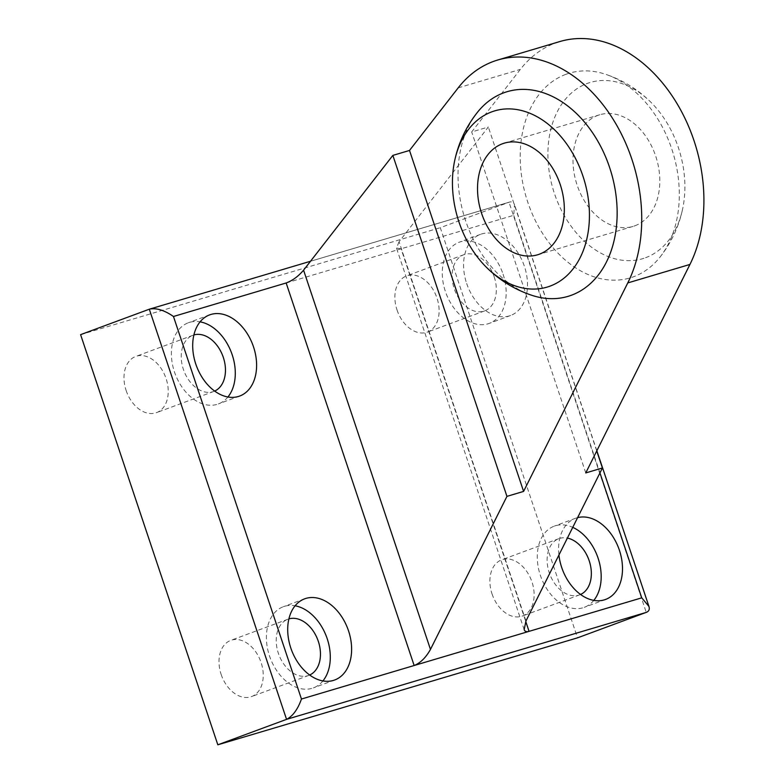 <?xml version="1.0" encoding="UTF-8"?>
<svg xmlns="http://www.w3.org/2000/svg" width="784" height="784" viewBox="0 0 784 784"><rect width="100%" height="100%" fill="white"/><g stroke="black" fill="none" stroke-linecap="round" stroke-linejoin="round"><path stroke-width="0.59" stroke-dasharray="3.92 2.94" d="M525.946 621.016L399.056 241.776L488.334 127.008L471.684 131.957L520.351 69.394A139.807 100.401 73.4 0 1 559.903 41.532M399.056 241.776L396.469 248.028L401.055 248.812L513.736 215.306L514.52 204.712C513.647 202.282 511.962 201.41 509.473 202.096L440.294 227.693L577.524 637.843M286.15 282.975L401.055 248.812L525.741 621.447M80.595 334.65L440.294 227.693M492.029 593.89A29.959 20.825 69.7 0 0 522.409 616.038A29.959 20.825 69.7 0 0 531.993 582.002A29.959 20.825 69.7 0 0 501.603 559.854A29.959 20.825 69.7 0 0 492.029 593.89M397.018 309.935A29.959 20.825 69.7 0 0 427.398 332.093A29.959 20.825 69.7 0 0 436.982 298.057A29.959 20.825 69.7 0 0 406.602 275.899A29.959 20.825 69.7 0 0 397.018 309.935M126.126 390.491A29.959 20.825 69.7 0 0 156.516 412.639A29.959 20.825 69.7 0 0 166.1 378.603A29.959 20.825 69.7 0 0 135.71 356.455A29.959 20.825 69.7 0 0 126.126 390.491M221.137 674.436A29.959 20.825 69.7 0 0 251.527 696.594A29.959 20.825 69.7 0 0 261.101 662.549A29.959 20.825 69.7 0 0 230.721 640.401A29.959 20.825 69.7 0 0 221.137 674.436M577.602 517.636A43.277 30.076 69.7 0 0 575.525 518.283A43.277 30.076 69.7 0 0 558.923 555.013M466.676 283.494A43.277 30.076 69.7 0 0 510.57 315.491A43.277 30.076 69.7 0 0 524.408 266.335A43.277 30.076 69.7 0 0 480.514 234.338A43.277 30.076 69.7 0 0 466.676 283.494M596.732 450.976L488.334 127.008M585.766 472.928L471.684 131.957M565.891 74.333A106.781 76.675 73.4 0 1 605.679 74.313A106.781 76.675 73.4 0 1 673.25 153.684A106.781 76.675 73.4 0 1 660.03 257.074A106.781 76.675 73.4 0 1 633.609 276.742A106.781 76.675 73.4 0 1 527.769 202.184A106.781 76.675 73.4 0 1 565.891 74.333M477.309 112.484A106.781 76.675 -106.6 0 0 464.079 215.874A106.781 76.675 -106.6 0 0 531.65 295.245M645.555 257.72A91.934 66.023 -106.6 0 0 682.844 207.946A91.934 66.023 -106.6 0 0 651.631 102.988A91.934 66.023 -106.6 0 0 547.996 149.822A91.934 66.023 -106.6 0 0 645.555 257.72M634.873 225.792A58.251 41.836 -106.6 0 0 656.1 157.349A58.251 41.836 -106.6 0 0 599.799 114.748A58.251 41.836 -106.6 0 0 576.309 182.505A58.251 41.836 -106.6 0 0 633.011 226.419A58.251 41.836 -106.6 0 0 634.873 225.792M309.67 675.024A29.959 20.825 -110.3 0 1 308.749 675.406A29.959 20.825 -110.3 0 1 278.81 654.542A29.959 20.825 -110.3 0 1 287.944 619.213A29.959 20.825 -110.3 0 1 288.894 618.899M322.91 680.933A43.277 30.076 -110.3 0 1 313.365 687.891A43.277 30.076 -110.3 0 1 270.137 657.756A43.277 30.076 -110.3 0 1 283.318 606.728A43.277 30.076 -110.3 0 1 295.088 605.787M214.669 391.069A29.959 20.825 -110.3 0 1 213.738 391.451A29.959 20.825 -110.3 0 1 183.809 370.587A29.959 20.825 -110.3 0 1 192.933 335.268A29.959 20.825 -110.3 0 1 193.883 334.954M227.909 396.988A43.277 30.076 -110.3 0 1 218.364 403.936A43.277 30.076 -110.3 0 1 175.126 373.801A43.277 30.076 -110.3 0 1 188.307 322.783A43.277 30.076 -110.3 0 1 200.087 321.842M494.204 276.87A29.959 20.825 -110.3 0 1 484.63 310.905A29.959 20.825 -110.3 0 1 454.691 290.041A29.959 20.825 -110.3 0 1 463.824 254.712A29.959 20.825 -110.3 0 1 494.204 276.87M503.083 274.224A43.277 30.076 -110.3 0 1 489.245 323.39A43.277 30.076 -110.3 0 1 446.018 293.255A43.277 30.076 -110.3 0 1 459.199 242.227A43.277 30.076 -110.3 0 1 503.083 274.224M580.562 594.468A29.959 20.825 -110.3 0 1 579.631 594.85A29.959 20.825 -110.3 0 1 549.702 573.986A29.959 20.825 -110.3 0 1 558.825 538.667A29.959 20.825 -110.3 0 1 567.381 538.089M593.802 600.387A43.277 30.076 -110.3 0 1 584.256 607.335A43.277 30.076 -110.3 0 1 541.019 577.2A43.277 30.076 -110.3 0 1 554.21 526.172A43.277 30.076 -110.3 0 1 572.741 527.358M458.179 87.877L520.351 69.394M149.313 309.21L509.022 202.243L646.251 612.392M599.936 472.928L513.736 215.306M310.513 261.258L509.473 202.096M596.84 450.751L514.52 204.712M524.153 629.64L396.469 248.028M651.631 102.988A116.502 116.502 0 0 0 605.679 74.313M660.03 257.074A116.502 116.502 0 0 0 682.844 207.946M599.799 114.748L504.328 143.139M633.011 226.419L537.53 254.81M287.944 619.213L230.721 640.401M308.749 675.406L251.527 696.594M304.633 598.839L283.318 606.728M334.69 679.993L313.365 687.891M192.933 335.268L135.71 356.455M213.738 391.451L156.516 412.639M209.632 314.884L188.307 322.783M239.679 396.047L218.364 403.936M463.824 254.712L406.602 275.899M484.63 310.905L427.398 332.093M480.514 234.338L459.199 242.227M510.57 315.491L489.245 323.39M558.825 538.667L501.603 559.854M579.631 594.85L522.409 616.038M575.525 518.283L554.21 526.172M605.571 599.446L584.256 607.335"/><path stroke-width="1.18" d="M217.825 744.8L577.524 637.843L646.251 612.392L286.552 719.359L149.313 309.21L80.595 334.65L217.825 744.8L286.552 719.359C292.804 716.145 297.783 709.363 301.458 699.024L414.148 665.518C420.44 662.97 425.879 657.6 430.465 649.407L506.944 496.37L523.594 491.411L627.768 282.926A139.807 100.401 -106.6 0 0 615.901 123.862A139.807 100.401 -106.6 0 0 497.732 60.015A139.807 100.401 -106.6 0 0 458.179 87.877L409.513 150.45L392.853 155.399L303.575 270.176C298.312 276.36 292.501 280.623 286.15 282.975L173.47 316.491C164.562 310.307 156.663 307.828 149.793 309.053L310.513 261.258M497.732 60.015L559.903 41.532A139.807 100.401 73.4 0 1 678.072 105.37A139.807 100.401 73.4 0 1 689.94 264.443L585.766 472.928L602.416 467.979L525.946 621.016L524.153 629.64C524.839 631.502 526.476 632.071 529.053 631.355L641.733 597.839L648.946 606.453C649.838 609.344 648.936 611.324 646.251 612.392M286.15 282.975L414.148 665.518L529.053 631.355L525.741 621.447M558.923 555.013A43.277 30.076 69.7 0 0 561.687 567.449A43.277 30.076 69.7 0 0 605.571 599.446A43.277 30.076 69.7 0 0 619.409 550.28A43.277 30.076 69.7 0 0 577.602 517.636M602.416 467.979L596.732 450.976M506.944 496.37L392.853 155.399M523.594 491.411L409.513 150.45M485.698 266.57A116.502 116.502 0 0 0 531.65 295.245A106.781 76.675 -106.6 0 0 571.438 295.225A106.781 76.675 -106.6 0 0 600.926 146.853A106.781 76.675 -106.6 0 0 477.309 112.484A116.502 116.502 0 0 0 454.485 161.612A91.934 66.023 -106.6 0 0 485.698 266.57A91.934 66.023 -106.6 0 0 550.084 286.111A91.934 66.023 -106.6 0 0 564.431 140.904A91.934 66.023 -106.6 0 0 454.485 161.612M195.784 364.05A43.277 30.076 69.7 0 0 239.679 396.047A43.277 30.076 69.7 0 0 253.516 346.881A43.277 30.076 69.7 0 0 209.632 314.884A43.277 30.076 69.7 0 0 195.784 364.05M290.795 647.996A43.277 30.076 69.7 0 0 334.69 679.993A43.277 30.076 69.7 0 0 348.527 630.836A43.277 30.076 69.7 0 0 304.633 598.839A43.277 30.076 69.7 0 0 290.795 647.996M502.456 143.766A58.251 41.836 73.4 0 1 504.328 143.139A58.251 41.836 73.4 0 1 560.619 185.739A58.251 41.836 73.4 0 1 539.402 254.183A58.251 41.836 73.4 0 1 537.53 254.81A58.251 41.836 73.4 0 1 481.229 212.209A58.251 41.836 73.4 0 1 502.456 143.766M288.894 618.899A29.959 20.825 -110.3 0 1 318.324 641.361A29.959 20.825 -110.3 0 1 309.67 675.024M295.088 605.787A43.277 30.076 -110.3 0 1 327.212 638.725A43.277 30.076 -110.3 0 1 322.91 680.933M193.883 334.954A29.959 20.825 -110.3 0 1 223.322 357.416A29.959 20.825 -110.3 0 1 214.669 391.069M200.087 321.842A43.277 30.076 -110.3 0 1 232.201 354.78A43.277 30.076 -110.3 0 1 227.909 396.988M567.381 538.089A29.959 20.825 -110.3 0 1 589.215 560.815A29.959 20.825 -110.3 0 1 580.562 594.468M572.741 527.358A43.277 30.076 -110.3 0 1 598.094 558.169A43.277 30.076 -110.3 0 1 593.802 600.387M627.768 282.926L689.94 264.443M641.733 597.839L599.936 472.928M430.465 649.407L303.575 270.176M301.458 699.024L173.47 316.491M648.946 606.453L596.84 450.751"/></g></svg>
